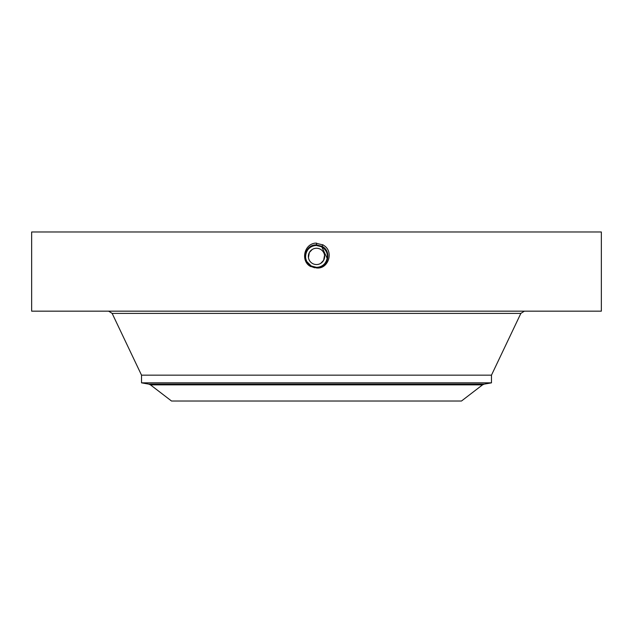 <?xml version="1.0" encoding="UTF-8"?>
<svg xmlns="http://www.w3.org/2000/svg" width="633" height="633" viewBox="0 0 633 633"><rect width="100%" height="100%" fill="white"/><g stroke="black" fill="none" stroke-linecap="round" stroke-linejoin="round"><path stroke-width="0.95" d="M308.366 256.729L309.355 252.504L308.445 257.56M324.634 256.088L323.645 260.305L324.555 255.249M246.989 401.013L461.489 401.013L482.528 384.864L150.472 384.864L171.511 401.013L246.989 401.013M309.355 252.504A8.142 8.142 0 0 1 320.401 249.26A8.142 8.142 0 0 1 323.645 260.305A8.142 8.142 0 0 1 312.599 263.55A8.142 8.142 0 0 1 309.355 252.504L312.243 249.465M323.645 260.305L320.757 263.344M322.015 265.844A10.935 10.935 0 0 0 326.802 252.733M326.066 251.103A10.935 10.935 0 0 0 321.738 246.807L319.238 245.818M318.233 245.604A10.935 10.935 0 0 0 307.211 250.628M323.708 248.183L321.738 246.807L316.5 245.469C312.251 245.628 309.054 247.527 306.902 251.159A10.935 10.935 0 0 0 306.206 260.084M306.609 261.065L306.926 261.698A10.935 10.935 0 0 0 310.787 265.725M314.474 267.15A10.935 10.935 0 0 0 316.508 267.34C320.749 267.181 323.946 265.29 326.098 261.651C328.733 255.582 327.277 250.636 321.738 246.807L318.636 245.683M482.528 384.864L484.205 384.128L148.795 384.128L141.523 382.846L491.477 382.846L491.477 375.155L520.856 313.39L524.385 311.159M326.375 261.105L327.126 258.976M327.356 257.726L327.435 256.523M308.928 264.293L311.262 266.002L314.427 267.142M141.523 382.846L141.523 375.155L491.477 375.155M327.134 258.952L326.335 261.192M327.237 258.486L321.738 246.807L318.739 245.699M307.78 263.004L311.254 266.002L306.918 261.682L311.262 266.002L316.5 267.34L311.262 266.002L308.247 263.581M327.253 258.399L327.427 255.954M326.992 253.327L326.327 251.61M324.033 248.476L321.762 246.767L316.5 245.422C305.715 244.749 301.142 261.239 311.214 266.066L316.5 267.427C327.324 268.091 331.914 251.546 321.801 246.704L316.5 245.351C305.644 244.678 301.039 261.271 311.183 266.129L316.5 267.498C327.396 268.17 332.009 251.523 321.833 246.648L316.5 245.28C305.565 244.599 300.936 261.31 311.151 266.2L316.5 267.569C327.672 268.21 331.953 251.372 321.873 246.577L316.5 245.2C305.288 244.56 300.999 261.453 311.112 266.264L316.5 267.64C327.744 268.289 332.056 251.341 321.904 246.514L316.5 245.129C305.217 244.48 300.897 261.484 311.08 266.327L316.5 267.712C327.823 268.368 332.151 251.309 321.936 246.451L316.5 245.058C305.138 244.409 300.794 261.516 311.048 266.39L316.5 267.791C327.894 268.439 332.254 251.277 321.975 246.387L316.5 244.987C305.066 244.33 300.699 261.556 311.009 266.453L316.5 267.862C327.965 268.519 332.357 251.238 322.007 246.324L316.5 244.916C304.995 244.251 300.596 261.579 310.977 266.517L316.5 267.862C327.965 268.519 332.357 251.246 322.007 246.324L316.5 244.908C304.995 244.251 300.596 261.587 310.977 266.517L316.476 267.933M31.65 231.987L601.35 231.987L601.35 311.159L31.65 311.159L31.65 231.987M316.5 244.916L316.5 244.987C305.074 244.33 300.699 261.548 311.009 266.453L316.5 267.791C327.894 268.439 332.254 251.277 321.975 246.387L316.5 245.058C305.146 244.401 300.794 261.516 311.048 266.39L316.5 267.719C327.823 268.368 332.151 251.309 321.936 246.451L316.5 245.129C305.217 244.48 300.897 261.484 311.08 266.327L316.5 267.64C327.752 268.289 332.056 251.341 321.904 246.514L316.5 245.2C305.288 244.56 300.999 261.453 311.112 266.264L316.5 267.569C327.68 268.21 331.953 251.372 321.865 246.577L316.5 245.272C305.573 244.599 300.936 261.302 311.151 266.2L316.5 267.498C327.403 268.17 332.009 251.515 321.833 246.641L316.5 245.351C305.636 244.678 301.039 261.279 311.183 266.137L316.5 267.427C327.324 268.099 331.914 251.554 321.801 246.712L316.5 245.422C305.707 244.757 301.142 261.247 311.222 266.074L316.5 267.355C327.253 268.02 331.811 251.586 321.762 246.775L316.5 245.469C312.243 245.628 309.046 247.527 306.902 251.159L306.894 251.174M314.609 267.775L311.009 266.453L316.5 267.862L316.5 267.355C327.253 268.012 331.811 251.578 321.762 246.767L322.893 244.694M316.5 267.933C328.574 269.571 334.635 250.589 322.79 244.884L315.511 243.096C303.413 244.275 300.675 261.943 310.914 266.635M306.91 261.666C305.122 258.161 305.122 254.656 306.902 251.159M311.262 266.002L316.5 267.34M141.523 375.155L112.144 313.39L520.856 313.39M316.5 243.056L316.5 244.908M148.795 384.128L150.472 384.864M484.205 384.128L491.477 382.846M112.144 313.39L108.615 311.159"/></g></svg>
